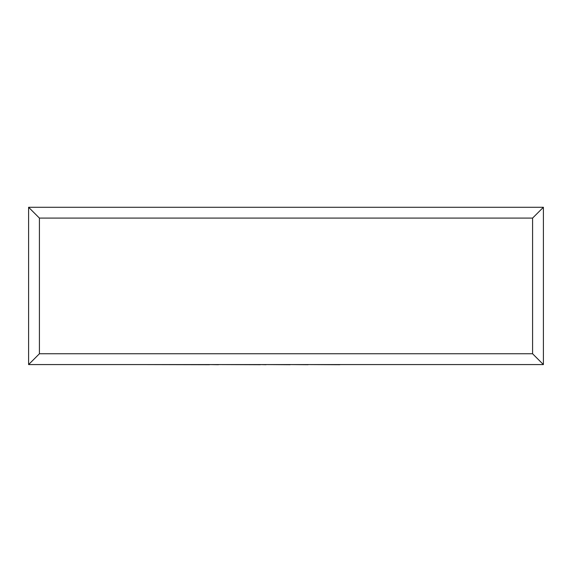 <?xml version="1.0" encoding="UTF-8"?>
<svg xmlns="http://www.w3.org/2000/svg" width="572" height="572" viewBox="0 0 572 572"><rect width="100%" height="100%" fill="white"/><g stroke="black" fill="none" stroke-linecap="round" stroke-linejoin="round"><path stroke-width="0.86" d="M28.6 364.578L28.6 207.278L543.4 207.278L543.4 364.578L28.6 364.578L39.418 353.761L532.582 353.761L543.4 364.578M28.6 207.278L39.418 218.096L39.418 353.761M543.4 207.278L532.582 218.096L39.418 218.096M339.811 364.578L430.859 364.578M339.811 364.721L308.101 364.578M308.101 364.721L290.183 364.578M290.183 364.721L266.03 364.578M266.03 364.721L260.374 364.578M260.374 364.721L218.475 364.578M218.475 364.721L209.538 364.578M209.538 364.721L141.255 364.578M532.582 353.761L532.582 218.096"/></g></svg>
